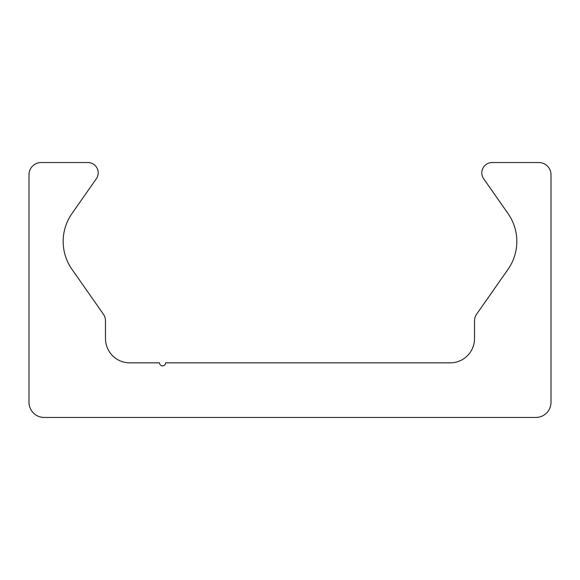 <?xml version="1.0" encoding="UTF-8"?>
<svg xmlns="http://www.w3.org/2000/svg" width="580" height="580" viewBox="0 0 580 580"><rect width="100%" height="100%" fill="white"/><g stroke="black" fill="none" stroke-linecap="round" stroke-linejoin="round"><path stroke-width="0.87" d="M44.174 417.462A15.174 15.174 0 0 1 29 402.288L29 174.674A12.136 12.136 0 0 1 41.136 162.538L87.877 162.538A10.317 10.317 0 0 1 96.331 178.77L71.949 213.592A48.561 48.561 0 0 0 71.949 269.294L103.284 314.041A12.136 12.136 0 0 1 105.48 321.008L105.48 338.56A24.28 24.28 0 0 0 129.76 362.841L159.5 362.841A3.038 3.038 0 0 0 162.538 365.871A3.038 3.038 0 0 0 165.568 362.841L450.239 362.841A24.28 24.28 0 0 0 474.52 338.56L474.52 321.008A12.136 12.136 0 0 1 476.716 314.041L508.051 269.294A48.561 48.561 0 0 0 508.051 213.592L483.669 178.77A10.317 10.317 0 0 1 492.123 162.538L538.863 162.538A12.136 12.136 0 0 1 551 174.674L551 402.288A15.174 15.174 0 0 1 535.826 417.462L44.174 417.462"/></g></svg>
